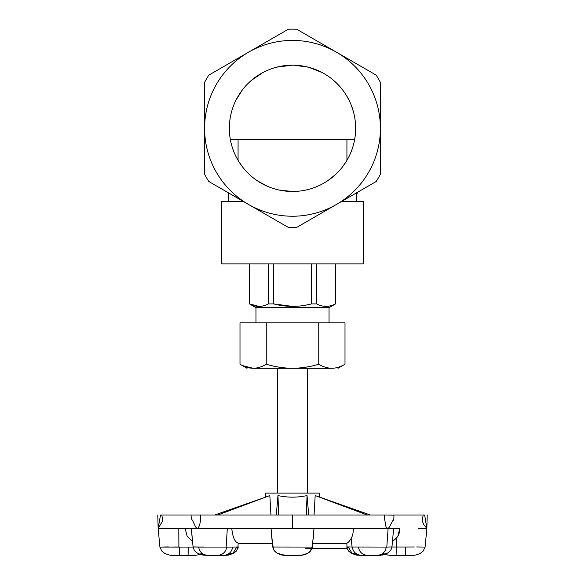 <?xml version="1.0" encoding="UTF-8"?>
<svg xmlns="http://www.w3.org/2000/svg" width="585" height="585" viewBox="0 0 585 585"><rect width="100%" height="100%" fill="white"/><g stroke="black" fill="none" stroke-linecap="round" stroke-linejoin="round"><path stroke-width="0.88" d="M356.002 193.167L356.25 193.752L356.294 192.999M355.307 193.569L355.958 193.752M356.462 192.896L356.462 193.452L357.135 193.452M356.462 193.452L356.492 201.576M238.073 139.267L238.073 160.356L237.144 158.71M346.927 160.356L346.927 139.267M230.307 139.267L354.693 139.267L355.19 135.961M341.428 201.576L363.226 201.576L363.226 263.886L221.773 263.886L221.773 201.576L243.572 201.576M288.288 227.397A99.165 99.165 0 0 0 296.712 227.397L336.455 204.45A87.904 87.904 0 0 0 336.455 52.197A87.904 87.904 0 0 0 204.596 128.327A87.904 87.904 0 0 0 336.455 204.45L376.199 181.504A99.165 99.165 0 0 0 380.404 174.213L380.404 82.434A99.165 99.165 0 0 0 376.199 75.143L296.712 29.25A99.165 99.165 0 0 0 288.288 29.25L208.801 75.143A99.165 99.165 0 0 0 204.596 82.434L204.596 174.213A99.165 99.165 0 0 0 208.801 181.504L288.288 227.397M229.349 128.327A63.151 63.151 0 0 0 324.075 183.017A63.151 63.151 0 0 0 324.075 73.637A63.151 63.151 0 0 0 229.349 128.327M230.066 137.797L229.81 135.939M229.474 132.334L229.349 128.715M235.967 100.174L242.512 89.732M251.433 80.35L262.928 72.525M276.88 67.136L292.5 65.176M293.743 65.184L308.112 67.136M308.887 67.334L322.079 72.533M333.552 80.335L338.335 84.883M346.02 94.807L349.026 100.159M351.461 105.702L353.355 111.457M346.174 161.592L341.933 167.624M335.753 174.337L327.607 180.816M292.595 191.478L279.52 190.125M267.586 186.352L257.444 180.853M243.089 167.654L238.863 161.65M273.729 263.886L273.729 303.922L268.339 303.922L268.339 263.886M316.661 263.886L316.661 303.922L311.271 303.922L311.271 263.886M316.661 303.922C322.957 307.198 329.209 307.198 335.424 303.922L335.424 263.886M311.271 303.922C298.833 307.198 286.321 307.198 273.729 303.922L292.5 306.408M268.339 303.922C262.124 307.198 255.864 307.198 249.576 303.922L258.958 306.408M249.576 263.886L249.576 303.922M329.041 322.825L329.041 307.673L335.541 303.922L335.541 263.886M329.041 307.673L255.959 307.673L249.459 303.922L249.459 263.886M255.959 322.825L255.959 307.673M331.878 368.294L253.122 368.294C248.654 368.177 244.274 366.824 239.996 364.236L239.996 322.825L345.004 322.825L345.004 364.236C340.726 366.824 336.346 368.177 331.878 368.294C327.403 368.177 323.03 366.824 318.752 364.236C310.189 366.824 301.443 368.177 292.5 368.294C283.557 368.177 274.811 366.824 266.248 364.236C261.97 366.824 257.597 368.177 253.122 368.294L242.578 365.61M318.752 364.236L318.752 322.825M266.248 364.236L266.248 322.825M200.428 514.997L200.458 518.997C200.538 523.48 198.103 532.43 195.127 525.915L192.487 520.372C191.595 519.385 191.134 517.871 191.105 515.838L191.134 514.997L292.368 514.997L292.376 528.467L158.147 528.467L157.782 514.997M161.826 514.997L162.762 520.701L158.147 528.46L160.509 514.997L191.134 514.997M214.966 555.75L221.708 555.414L214.966 555.75M209.591 555.414L214.863 555.414M214.19 555.414L214.863 555.75M223.265 555.75L208.202 555.414C202.783 554.99 199.602 552.211 198.659 547.077M207.602 555.75L206.754 555.75L207.602 555.414M207.521 555.392L204.487 554.704M231.821 528.467L231.814 528.701C232.698 537.162 234.804 541.966 238.132 543.114L237.978 548.335M236.779 547.026L233.049 553.117L225.956 555.033M223.207 555.414L223.338 555.414C228.655 554.938 231.755 552.16 232.655 547.077L238.102 546.96C238.183 548.781 237.934 548.788 237.364 546.968M203.799 547.012L198.651 547.012C191.178 546.88 191.105 546.902 198.432 547.077L232.655 547.077M217.254 555.414L217.386 555.414C222.695 554.938 225.803 552.16 226.702 547.077C225.803 552.16 222.695 554.938 217.386 555.414L217.254 555.414M185.174 528.467L187.083 535.992L192.443 541.322L191.361 528.467L193.065 546.909L198.651 547.012M188.26 547.077L188.092 555.414C196.282 555.414 196.282 555.414 188.092 555.414L179.668 555.414C171.478 555.414 171.478 555.414 179.668 555.414L179.668 547.077L159.902 547.077L179.5 547.012M199.99 554.288L201.84 553.125M193.079 547.055L188.092 547.077L188.092 555.414L194.812 555.414L200.494 554.47M179.5 547.077L179.668 555.414L179.668 547.077L188.092 547.077M158.155 528.467L159.902 547.077L168.37 546.924M173.738 546.99L178.886 547.012M282.943 555.165L282.95 555.165A14.003 9.579 -3.1 0 1 278.577 553.871L278.621 553.893M274.124 550.434A14.003 9.579 -3.1 0 1 273.019 548.342L274.211 550.551C274.445 551.202 275.923 552.32 278.635 553.9L285.97 555.414A14.003 9.579 -3.1 0 1 273.019 548.342M376.82 555.414L361.779 555.414M370.832 555.414L376.784 555.414M393.756 515.136L384.645 514.997L393.756 515.136M292.368 514.997L384.645 514.997L384.616 519.217L386.005 526.69C387.445 529.001 388.806 528.657 390.093 525.659L392.857 520.613C393.683 520.292 394.034 518.639 393.91 515.656L393.866 514.997L424.651 514.997L426.853 528.46L418.414 528.467M359.051 555.033L351.943 553.103L348.229 546.99L347.651 546.96C347.08 548.796 346.839 548.788 346.927 546.924L346.905 543.114C347.98 542.858 349.399 541.308 351.161 538.463C352.711 535.677 353.406 532.423 353.245 528.701L353.238 528.467M352.258 547.012L358.451 547.012C359.344 552.181 362.451 554.982 367.768 555.414L361.83 555.414C356.36 554.982 353.179 552.181 352.258 547.012L346.927 546.924C346.839 548.788 347.08 548.796 347.651 546.96M386.261 547.085C385.361 552.167 382.261 554.938 376.945 555.414C382.261 554.938 385.361 552.167 386.261 547.085L391.957 546.938C391.511 549.593 389.932 551.706 387.226 553.278C380.952 555.348 378.093 556.057 378.649 555.414L367.658 555.414M388.104 528.467L386.809 547.077L358.451 547.012M427.218 514.997L426.845 528.46L423.935 524.752L422.158 520.877L423.174 514.997M399.826 528.467L397.924 535.977L392.586 541.308L396.118 538.463C398.612 535.677 399.855 532.423 399.84 528.701L292.624 528.467L292.632 514.997M384.521 554.47L390.253 555.414L396.908 555.414C388.718 555.414 388.718 555.414 396.908 555.414L405.332 555.414C413.522 555.414 413.522 555.414 405.332 555.414L396.908 555.414L396.74 547.012L391.95 547.004M385.018 554.295L383.146 553.11M396.74 547.012L405.5 547.012L405.332 555.414L411.752 555.414M405.5 547.012L414.319 546.99M416.622 546.96L425.105 547.077L423.123 551.143L420.366 553.315C416.476 554.982 413.675 555.684 411.95 555.414L405.332 555.414M425.098 547.077L426.853 528.46M391.036 514.997L391.855 514.997M393.398 514.997L393.763 514.997M193.057 514.997L195.88 514.997M351.161 538.463L352.082 547.012M396.118 538.463L396.484 547.012M314.035 514.997L315.183 495.561L370.298 514.997M319.461 497.155L367.19 514.997L319.461 497.155L319.447 493.104L265.553 493.104L265.553 497.148L269.817 495.561L270.965 514.997M265.539 497.155L217.81 514.997L265.568 497.14L214.702 514.997M278.694 514.997L277.955 495.561L276.31 514.997L277.955 495.561C287.615 497.681 297.312 497.681 307.045 495.561L308.69 514.997L307.045 495.561L306.306 514.997M298.92 555.414A14.003 9.579 -176.9 0 0 310.935 550.353A14.003 9.579 -176.9 0 0 312.273 547.077L272.778 547.012C274.051 552.181 278.497 554.982 286.116 555.414L298.92 555.414M284.164 555.319L277.422 553.242L274.906 551.282L273.488 549.3L272.274 542.887L271.052 528.467L272.837 547.019M314.013 528.467L312.273 547.077L314.013 528.467L312.273 547.077L309.926 551.523C308.397 554.002 300.675 555.56 301.319 555.275L307.257 553.461L301.319 555.275C301.151 555.194 305.494 555.011 308.646 552.598C303.688 555.56 300.719 555.231 301.319 555.275L301.319 555.275C301.443 554.843 304.609 555.896 309.816 551.626C308.763 553.695 300.215 555.808 301.319 555.275C301.684 555.245 308.485 554.266 310.781 550.558L310.803 550.522C309.575 552.54 306.694 554.083 302.174 555.143L306.357 553.9C309.063 552.35 310.591 551.165 310.927 550.353L311.505 549.439M384.645 514.997L385.749 514.997L384.645 514.997M313.801 531.882L313.238 538.536M277.341 493.104L277.341 368.294M178.798 528.467L178.886 547.077M227.309 528.467L226.132 547.077M312.683 543.816L346.956 543.816M312.763 543.114L346.905 543.114M238.132 543.114L272.303 543.114M238.073 543.816L272.383 543.816M357.164 193.452L357.164 192.494M228.508 201.576L228.508 192.882M247.031 368.294L239.996 364.236M337.969 368.294L345.004 364.236M224.084 555.75L224.976 555.414M223.265 555.414L228.347 555.121L233.576 553.3L236.355 551.107L238.344 546.931M223.338 555.414L225.152 555.414M193.057 546.909C194.337 550.331 194.169 552.759 203.068 555.121L208.092 555.414M206.234 555.414L217.386 555.414M159.895 547.077L161.877 551.143L164.634 553.315C168.524 554.982 171.325 555.684 173.05 555.414L194.512 555.414M173.248 555.414L179.668 555.414M271.645 536.599L273.429 549.191L274.862 551.231L277.37 553.213L283.425 555.238M285.663 555.414L300.522 555.355M382.458 555.026L379.548 555.033M286.043 555.414L284.478 555.355M291.425 555.414L300.558 555.355M274.211 550.551L274.211 550.551C276.683 553.308 279.798 554.872 283.557 555.26L283.564 555.26M346.978 548.342L348.645 551.107L351.424 553.3L356.696 555.128L368.813 555.414M361.647 555.414L369.332 555.414M378.744 555.414L376.945 555.414M346.971 548.24L348.682 551.107L351.453 553.3L356.689 555.128L361.698 555.414M390.487 555.414L396.908 555.414M305.231 548.342L347.022 548.342M305.253 548.342L347.044 548.342M310.927 550.353C311.417 550.119 307.469 554.28 304.185 554.69L301.319 555.275M285.941 555.414L299.03 555.414M283.52 555.238L277.37 553.213L274.862 551.231L273.429 549.191L272.72 546.617L271.389 533.447M313.443 536.423L311.827 548.752M311.746 548.942L311.249 549.878M200.48 554.47L206.754 555.414M307.659 493.104L307.659 368.294M393.639 528.467L391.957 546.938"/></g></svg>
